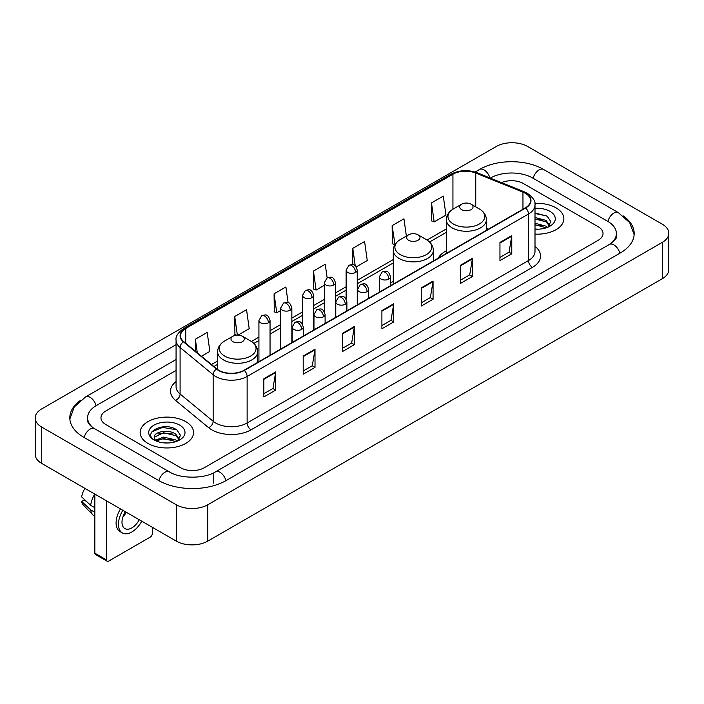 <?xml version="1.0" encoding="UTF-8"?>
<svg xmlns="http://www.w3.org/2000/svg" width="704" height="704" viewBox="0 0 704 704"><rect width="100%" height="100%" fill="white"/><g stroke="black" fill="none" stroke-linecap="round" stroke-linejoin="round"><path stroke-width="1.06" d="M393.272 281.38A29.498 17.028 0 0 0 390.5 283.078M446.318 250.756A29.498 17.028 0 0 0 438.222 258.139M556.037 207.847A26.708 15.426 0 0 0 534.899 203.377A26.708 15.426 0 0 1 556.037 207.847A26.708 15.426 0 0 1 563.86 218.75A26.708 15.426 0 0 0 556.037 207.847M185.742 421.626A26.708 15.426 0 0 0 156.631 418.282A26.708 15.426 0 0 0 140.14 432.538A26.708 15.426 0 0 0 147.963 443.441A26.708 15.426 0 0 0 177.074 446.785A26.708 15.426 0 0 0 193.565 432.538A26.708 15.426 0 0 0 185.742 421.626A26.708 15.426 0 0 0 156.631 418.282A26.708 15.426 0 0 0 140.14 432.538A26.708 15.426 0 0 0 147.963 443.441A26.708 15.426 0 0 0 177.074 446.785A26.708 15.426 0 0 0 193.565 432.538A26.708 15.426 0 0 0 185.742 421.626M525.342 193.301A17.811 10.278 180 0 1 530.552 200.57A17.811 10.278 180 0 1 525.342 207.838L243.98 370.286A17.811 10.278 180 0 1 216.806 368.914L183.744 341.651A17.811 10.278 180 0 1 180.523 335.755A17.811 10.278 180 0 1 185.742 328.486L452.936 174.214A17.811 10.278 180 0 1 475.746 173.061L522.958 192.148A17.811 10.278 180 0 1 525.342 193.301M525.65 193.125A18.251 10.542 0 0 0 523.222 191.937L476.001 172.85A18.251 10.542 0 0 0 452.628 174.038L185.425 328.302A18.251 10.542 0 0 0 183.374 341.801L216.436 369.054A18.251 10.542 0 0 0 244.297 370.462L525.65 208.023A18.251 10.542 0 0 0 525.65 193.125M263.85 378.761L263.85 396.933L275.66 390.113L275.66 371.941L263.85 378.761M263.85 393.712L272.95 388.458L275.616 372.548A4.453 2.57 -120 0 0 275.66 371.941M272.87 388.502L275.66 390.113M303.204 356.039L303.204 374.211L315.014 367.4L315.014 349.219L303.204 356.039M303.204 370.99L312.294 365.737L314.961 349.826A4.453 2.57 -120 0 0 315.014 349.219M312.215 365.79L315.014 367.4M342.558 333.318L342.558 351.498L354.358 344.678L354.358 326.506L342.558 333.318M342.558 348.269L351.648 343.024L354.314 327.105A4.453 2.57 -120 0 0 354.358 326.506M351.569 343.068L354.358 344.678M499.954 242.44L499.954 260.621L511.764 253.801L511.764 235.629L499.954 242.44M499.954 257.391L509.054 252.146L511.72 236.236A4.453 2.57 -120 0 0 511.764 235.629M508.974 252.19L511.764 253.801M460.61 265.162L460.61 283.342L472.41 276.522L472.41 258.35L460.61 265.162M460.61 280.113L469.7 274.868L472.366 258.949A4.453 2.57 -120 0 0 472.41 258.35M469.621 274.912L472.41 276.522M421.256 287.883L421.256 306.055L433.066 299.244L433.066 281.063L421.256 287.883M421.256 302.834L430.346 297.581L433.013 281.67A4.453 2.57 -120 0 0 433.066 281.063M430.267 297.625L433.066 299.244M381.902 310.605L381.902 328.777L393.712 321.957L393.712 303.785L381.902 310.605M381.902 325.547L391.002 320.302L393.668 304.392A4.453 2.57 -120 0 0 393.712 303.785M390.922 320.346L393.712 321.957M535.005 234.124A26.708 15.426 0 0 0 563.86 218.75A26.708 15.426 0 0 1 535.005 234.124M180.629 467.746A16.694 9.636 0 0 0 204.239 467.746L598.136 240.328A16.694 9.636 0 0 0 603.029 233.517A16.694 9.636 0 0 0 598.136 226.697L523.371 183.533A16.694 9.636 0 0 0 501.547 182.635A16.694 9.636 0 0 1 523.371 183.533L598.136 226.697A16.694 9.636 0 0 1 603.029 233.517A16.694 9.636 0 0 1 598.136 240.328L204.239 467.746A16.694 9.636 0 0 1 180.629 467.746L105.864 424.582L180.629 467.746M176.07 370.418L105.864 410.951A16.694 9.636 0 0 0 100.971 417.762A16.694 9.636 0 0 0 105.864 424.582A16.694 9.636 0 0 1 100.971 417.762A16.694 9.636 0 0 1 105.864 410.951L176.07 370.418M238.075 335.104L249.207 328.68L246.541 309.69L234.731 316.51L234.925 334.576M201.45 356.25L209.854 351.402L207.187 332.411L195.386 339.222L195.386 351.252M356.198 266.913L367.259 260.524L364.593 241.534L352.783 248.354L352.783 264.704M406.366 236.095L403.946 218.812L392.137 225.632L392.33 243.698M431.49 202.91L434.157 221.901L445.958 215.09L443.291 196.099L431.49 202.91L431.675 220.977M288.094 302.658L285.894 286.977L274.085 293.788L274.278 311.854M327.158 277.895L325.239 264.255L313.438 271.066L313.623 289.133M313.438 271.066L316.105 290.057L324.324 285.314M316.105 290.057L313.438 289.062M352.783 248.354L355.247 265.883M392.137 225.632L394.997 244.508M394.803 244.622L392.137 243.628M434.157 221.901L431.49 220.906M274.085 293.788L276.751 312.778L280.72 310.49M276.751 312.778L274.085 311.784M236.482 335.157L234.731 334.506M234.731 316.51L237.345 335.104M195.386 339.222L197.296 352.818M610.834 243.566A30.052 17.354 0 0 0 616.387 233.517A30.052 17.354 0 0 0 607.578 221.25L532.814 178.086A30.052 17.354 0 0 0 490.318 178.086L490.301 178.094M176.07 359.515L96.422 405.495A30.052 17.354 0 0 0 87.613 417.762A30.052 17.354 0 0 0 93.166 427.812M176.299 504.777A22.264 12.848 0 0 0 207.777 504.777L662.279 242.378A22.264 12.848 0 0 0 668.8 233.288A22.264 12.848 0 0 0 662.279 224.198L527.701 146.502A22.264 12.848 0 0 0 496.223 146.502L41.721 408.91A22.264 12.848 0 0 0 35.2 417.991A22.264 12.848 0 0 0 41.721 427.082L176.299 504.777L176.299 541.13A22.264 12.848 0 0 0 207.777 541.13L662.279 278.722A22.264 12.848 0 0 0 668.8 269.641L668.8 233.288M35.2 417.991L35.2 454.344A22.264 12.848 0 0 0 41.721 463.434L176.299 541.13M80.872 400.092A47.863 27.632 0 0 0 69.81 417.762A47.863 27.632 0 0 0 83.829 437.307L158.594 480.471A47.863 27.632 0 0 0 226.274 480.471L620.171 253.053A47.863 27.632 0 0 0 634.19 233.517A47.863 27.632 0 0 0 623.128 215.846M535.005 229.029L538.322 229.196M535.005 223.265L546.04 226.169L547.51 227.348M535.005 224.708L546.304 227.788M535.005 217.492L546.04 220.396L549.648 225.386M535.005 218.935L546.04 221.839L549.366 225.764M535.005 229.152A18.146 10.472 0 0 0 549.974 226.151A18.146 10.472 0 0 0 549.974 211.341A18.146 10.472 0 0 0 535.005 208.349M547.941 227.163L550.783 221.584L547.184 216.172L535.005 212.925M535.005 213.488L546.938 216.005M535.005 219.261L542.925 220.246M535.005 225.034L542.925 226.019M461.63 209.634A6.679 3.854 0 0 0 471.073 209.634A6.679 3.854 0 0 0 471.073 204.186L479.362 208.974A18.401 10.622 0 0 0 479.362 208.974A18.401 10.622 0 0 1 479.362 223.995A18.401 10.622 0 0 1 453.341 223.995A18.401 10.622 0 0 1 453.341 208.974C448.809 211.666 446.468 215.239 446.318 219.701A20.038 11.563 0 0 0 452.188 227.876A20.038 11.563 0 0 0 474.021 230.384A20.038 11.563 0 0 0 486.385 219.701C486.235 215.239 483.903 211.666 479.371 208.974L471.073 204.186A6.679 3.854 0 0 0 461.63 204.186A6.679 3.854 0 0 0 461.63 209.634M408.584 240.266A6.679 3.854 0 0 0 418.026 240.266A6.679 3.854 0 0 0 418.026 234.81L426.325 239.598A18.401 10.622 0 0 1 426.325 254.628A18.401 10.622 0 0 1 400.294 254.628A18.401 10.622 0 0 1 400.294 239.598C395.762 242.29 393.422 245.863 393.272 250.325A20.038 11.563 0 0 0 399.142 258.5A20.038 11.563 0 0 0 420.974 261.008A20.038 11.563 0 0 0 433.338 250.325C433.198 245.863 430.857 242.29 426.325 239.598L418.026 234.81A6.679 3.854 0 0 0 408.584 234.81A6.679 3.854 0 0 0 408.584 240.266M232.927 341.678A6.679 3.854 0 0 0 242.37 341.678A6.679 3.854 0 0 0 242.37 336.23L250.659 341.018A18.401 10.622 0 0 1 250.659 356.039A18.401 10.622 0 0 1 224.638 356.039A18.401 10.622 0 0 1 224.629 341.018C220.097 343.71 217.765 347.283 217.615 351.745A20.038 11.563 0 0 0 223.485 359.92A20.038 11.563 0 0 0 245.318 362.428A20.038 11.563 0 0 0 257.682 351.745C257.532 347.283 255.191 343.71 250.659 341.018L242.37 336.23A6.679 3.854 0 0 0 232.927 336.23A6.679 3.854 0 0 0 232.927 341.678M106.647 559.988A2.781 1.61 120 0 0 107.228 561.264L95.418 554.444A2.781 1.61 -60 0 1 94.846 553.177L106.647 559.988L106.647 500.914M94.846 494.102L94.846 553.177M107.228 561.264A2.781 1.61 120 0 0 108.618 561.123L150.33 537.046A2.781 1.61 120 0 0 152.293 533.632L152.293 527.27M125.365 511.72A13.913 8.034 120 0 0 124.881 528.598A13.913 8.034 120 0 0 131.833 527.912A13.913 8.034 120 0 0 139.242 519.737M122.839 517.123A13.913 8.034 120 0 0 126.262 512.239M120.498 508.913A18.92 10.921 120 0 0 120.014 531.573L122.373 532.937A18.92 10.921 120 0 0 131.833 531.995A18.92 10.921 120 0 0 141.75 521.189M122.857 510.277A18.92 10.921 120 0 0 122.373 532.937M94.802 494.076A18.366 10.604 120 0 0 90.666 505.331L81.655 496.901A14.467 8.351 120 0 1 84.946 488.391M94.846 507.742L90.666 505.331M86.53 501.459L84.075 500.051L81.655 501.442L90.666 509.872L94.846 512.283M90.666 509.872A18.366 10.604 120 0 0 92.928 515.002A18.366 10.604 120 0 0 94.318 516.094L94.846 516.402M81.655 501.442A14.467 8.351 120 0 0 83.362 505.05L92.928 515.002M163.838 442.86L168.036 442.983M155.496 440.202L163.601 437.114L175.745 439.947L177.214 441.126M156.244 440.977L163.601 438.557L176.009 441.575M155.628 440.757L154.326 437.712A12.575 7.26 0 0 0 156.358 441.074M179.362 439.173L175.745 434.183C168.194 428.551 152.662 432.027 154.326 437.712L154.282 437.158M154.361 437.888L154.704 436.955L163.601 432.784L175.745 435.626L179.08 439.542M177.646 440.95L180.488 435.371L176.898 429.959C164.164 420.807 141.548 432.863 154.607 440.255L155.258 440.651M179.687 425.128A18.146 10.472 0 0 0 154.026 425.128A18.146 10.472 0 0 0 154.026 439.938A18.146 10.472 0 0 0 179.687 439.938A18.146 10.472 0 0 0 179.687 425.128M151.958 431.772L162.606 427.398L176.651 429.792M158.611 433.902L162.606 433.171L172.63 434.034M158.611 439.666L162.606 438.944L172.63 439.806M535.005 246.365A27.826 16.069 180 0 1 532.426 267.37L251.064 429.81A5.562 3.212 60 0 1 247.13 422.99L528.484 260.55A22.264 12.848 0 0 0 535.005 251.46L535.005 204.934A22.264 12.848 180 0 1 528.484 214.025A5.562 3.212 -120 0 0 525.65 208.023M251.064 429.81A27.826 16.069 180 0 1 211.719 429.81A27.826 16.069 180 0 1 208.595 427.662L175.534 400.4A27.826 16.069 180 0 1 176.07 381.55M215.653 422.99A22.264 12.848 0 0 0 247.13 422.99L247.13 376.464A22.264 12.848 180 0 1 213.154 374.748L180.092 347.486A22.264 12.848 180 0 1 176.07 340.111L176.07 386.646A22.264 12.848 0 0 0 180.092 394.02L213.154 421.274A22.264 12.848 0 0 0 215.653 422.99M535.005 204.934C535.753 201.458 533.192 197.578 527.331 193.301L524.41 191.875A5.562 2.605 112 0 0 523.222 191.937M524.41 191.875L477.198 172.788C467.975 169.532 459.228 170.007 450.947 174.214A5.562 3.212 60 0 1 452.628 174.038M185.425 328.302A5.562 3.212 -120 0 0 183.744 328.478C177.962 332.631 175.41 336.512 176.07 340.111M183.374 341.801A5.562 3.722 129.5 0 0 180.092 347.486L180.092 394.02A5.562 3.722 -50.5 0 1 175.534 400.4M477.198 172.788A5.562 2.605 112 0 0 476.001 172.85M216.436 369.054A5.562 3.722 129.5 0 0 213.154 374.748L213.154 421.274A5.562 3.722 -50.5 0 1 208.595 427.662M244.297 370.462A5.562 3.212 60 0 1 247.13 376.464L528.484 214.025L528.484 260.55A5.562 3.212 60 0 0 532.426 267.37M185.742 328.486L185.742 343.297M522.958 192.148L522.958 209.211M475.746 173.061L475.746 206.879M488.506 229.108L486.385 228.254M452.936 174.214L452.936 209.211M446.318 228.932L427.064 240.046M393.272 259.556L357.254 280.35M346.122 286.774L335.447 292.934M324.324 299.367L313.65 305.527M302.518 311.951L291.852 318.111M280.72 324.535L270.046 330.695M258.922 337.119L251.398 341.466M217.615 360.967L211.473 364.514M381.902 311.177L393.668 304.392M421.256 288.455L433.013 281.67M460.61 265.742L472.366 258.949M499.954 243.021L511.72 236.236M342.558 333.898L354.314 327.105M303.204 356.611L314.961 349.826M263.85 379.333L275.616 372.548M225.94 480.665A8.906 5.139 -120 0 0 219.982 472.287A8.906 5.139 -120 0 0 215.53 471.847C204.574 478.931 180.286 478.931 169.338 471.847L94.574 428.683C93.685 428.358 89.346 425.401 87.982 422.268L87.613 420.49M158.928 480.665A8.906 5.139 -60 0 1 164.886 472.287A8.906 5.139 -60 0 1 169.338 471.847M84.163 437.501A8.906 5.139 -60 0 1 90.121 429.123A8.906 5.139 -60 0 1 94.574 428.683M69.854 419.021L74.29 406.912L85.668 396.88A8.906 5.139 60 0 1 90.121 397.32A8.906 5.139 60 0 1 96.087 405.698M475.094 172.049L479.574 169.462A8.906 5.139 60 0 1 484.018 169.902A8.906 5.139 60 0 1 489.887 177.927M479.574 169.462C496.936 159.13 526.196 159.13 543.567 169.462A8.906 5.139 120 0 0 539.114 169.902A8.906 5.139 120 0 0 533.148 178.27M634.146 234.766L629.71 222.658L618.332 212.626A8.906 5.139 120 0 0 613.879 213.066A8.906 5.139 120 0 0 607.913 221.443M619.837 253.246A8.906 5.139 -120 0 0 613.879 244.878A8.906 5.139 -120 0 0 609.426 244.438L215.53 471.847M207.777 541.13L207.777 504.777M41.721 463.434L41.721 427.082M662.279 278.722L662.279 242.378M213.682 483.199L213.682 473.202M388.872 279.048A5.562 3.212 0 0 0 390.5 276.769C388.247 269.632 386.047 271.058 382.158 271.955A5.562 3.212 60 0 1 384.938 272.228A5.562 3.212 -120 0 1 388.872 279.048A5.562 3.212 0 0 1 381.005 279.048A5.562 3.212 0 0 1 379.368 276.769L382.158 271.955M367.074 291.632A5.562 3.212 0 0 0 368.702 289.362C366.441 282.216 364.25 283.642 360.351 284.539A5.562 3.212 60 0 1 363.132 284.812A5.562 3.212 -120 0 1 367.074 291.632A5.562 3.212 0 0 1 359.198 291.632A5.562 3.212 0 0 1 357.57 289.362L360.351 284.539M345.268 304.216A5.562 3.212 0 0 0 346.905 301.946C344.643 294.809 342.443 296.226 338.554 297.123A5.562 3.212 60 0 1 341.334 297.405A5.562 3.212 -120 0 1 345.268 304.216A5.562 3.212 0 0 1 337.401 304.216A5.562 3.212 0 0 1 335.773 301.946L338.554 297.123M323.47 316.8A5.562 3.212 0 0 0 325.098 314.53C322.846 307.393 320.646 308.818 316.756 309.707A5.562 3.212 60 0 1 319.537 309.989A5.562 3.212 -120 0 1 323.47 316.8A5.562 3.212 0 0 1 315.603 316.8A5.562 3.212 0 0 1 313.966 314.53L316.756 309.707M301.673 329.393A5.562 3.212 0 0 0 303.301 327.114C301.039 319.977 298.848 321.402 294.95 322.3A5.562 3.212 60 0 1 297.739 322.573A5.562 3.212 -120 0 1 301.673 329.393A5.562 3.212 0 0 1 293.797 329.393A5.562 3.212 0 0 1 292.169 327.114L294.95 322.3M355.617 272.43A5.562 3.212 0 0 0 357.254 270.16C354.992 263.023 352.801 264.44 348.902 265.338A5.562 3.212 60 0 1 351.683 265.619A5.562 3.212 -120 0 1 355.617 272.43A5.562 3.212 0 0 1 347.75 272.43A5.562 3.212 0 0 1 346.122 270.16L348.902 265.338M333.819 285.014A5.562 3.212 0 0 0 335.447 282.744C333.194 275.607 330.994 277.033 327.105 277.93A5.562 3.212 60 0 1 329.886 278.203A5.562 3.212 -120 0 1 333.819 285.014A5.562 3.212 0 0 1 325.952 285.014A5.562 3.212 0 0 1 324.324 282.744L327.105 277.93M312.022 297.607A5.562 3.212 0 0 0 313.65 295.337C311.388 288.191 309.197 289.617 305.298 290.514A5.562 3.212 60 0 1 308.088 290.787A5.562 3.212 -120 0 1 312.022 297.607A5.562 3.212 0 0 1 304.146 297.607A5.562 3.212 0 0 1 302.518 295.337L305.298 290.514M290.215 310.191A5.562 3.212 0 0 0 291.852 307.921C289.59 300.784 287.399 302.201 283.501 303.098A5.562 3.212 60 0 1 286.282 303.371A5.562 3.212 -120 0 1 290.215 310.191A5.562 3.212 0 0 1 282.348 310.191A5.562 3.212 0 0 1 280.72 307.921L283.501 303.098M268.418 322.775A5.562 3.212 0 0 0 270.046 320.505C267.793 313.368 265.593 314.785 261.703 315.682A5.562 3.212 60 0 1 264.484 315.964A5.562 3.212 -120 0 1 268.418 322.775A5.562 3.212 0 0 1 260.55 322.775A5.562 3.212 0 0 1 258.922 320.505L261.703 315.682M450.947 174.214L183.744 328.478M446.318 232.32L429.554 242M393.272 262.944L357.254 283.738M346.122 290.162L335.447 296.322M324.324 302.755L313.65 308.915M302.518 315.339L291.852 321.499M280.72 327.923L270.046 334.083M258.922 340.507L253.889 343.411M217.615 364.355L213.893 366.511M616.387 236.245C617.628 237.142 615.305 239.87 609.426 244.438M543.567 169.462L618.332 212.626M85.668 396.88L176.07 344.687M486.385 230.331L486.385 219.701M446.318 253.466L446.318 219.701M461.63 204.186L453.341 208.974M433.338 260.955L433.338 250.325M393.272 284.09L393.272 250.325M408.584 234.81L400.294 239.598M257.682 362.375L257.682 351.745M217.615 369.53L217.615 351.745M232.927 336.23L224.629 341.018M390.5 285.692L390.5 276.769M379.368 292.116L379.368 276.769M368.702 298.276L368.702 289.362M357.57 304.7L357.57 289.362M346.905 310.86L346.905 301.946M335.773 317.293L335.773 301.946M325.098 323.453L325.098 314.53M313.966 329.877L313.966 314.53M303.301 336.037L303.301 327.114M292.169 342.461L292.169 327.114M357.254 304.885L357.254 270.16M346.122 299.103L346.122 270.16M335.447 317.478L335.447 282.744M324.324 311.687L324.324 282.744M313.65 330.062L313.65 295.337M302.518 324.271L302.518 295.337M291.852 342.646L291.852 307.921M280.72 349.07L280.72 307.921M270.046 355.23L270.046 320.505M258.922 361.662L258.922 320.505"/></g></svg>
